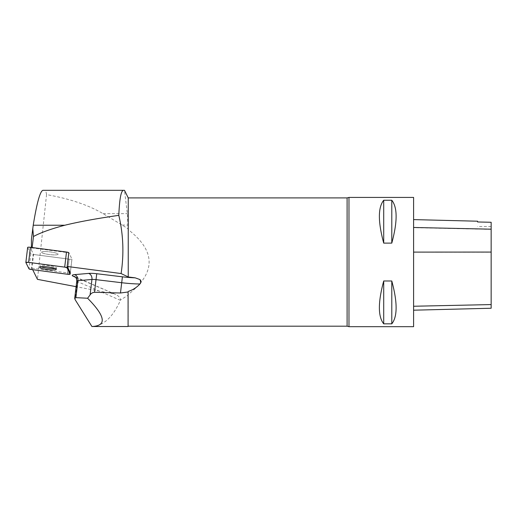 <?xml version="1.0" encoding="UTF-8"?>
<svg xmlns="http://www.w3.org/2000/svg" width="517" height="517" viewBox="0 0 517 517"><rect width="100%" height="100%" fill="white"/><g stroke="black" fill="none" stroke-linecap="round" stroke-linejoin="round"><path stroke-width="0.39" stroke-dasharray="2.58 1.94" d="M43.958 251.585A8.33 1.357 -173.2 0 0 41.534 252.238A8.33 1.357 -173.2 0 0 49.645 254.584A8.33 1.357 -173.2 0 0 58.078 254.228A8.33 1.357 -173.2 0 0 53.051 252.354A8.33 1.357 -173.2 0 0 43.958 251.585A8.33 1.357 6.8 0 1 53.051 252.354A8.33 1.357 6.8 0 1 58.078 254.228A8.33 1.357 6.8 0 1 52.896 254.862A8.33 1.357 6.8 0 1 43.951 253.517A8.33 1.357 6.8 0 1 41.534 252.238A8.33 1.357 6.8 0 1 43.958 251.585M32.144 247.527L32.093 247.947L68.851 252.781L71.941 259.03A2.566 0.42 6.8 0 1 71.953 259.075A2.566 0.42 6.8 0 1 69.181 259.166L33.114 254.422A2.566 0.42 6.8 0 1 30.8 253.769L27.666 247.436L25.856 262.513M75.598 277.306L115.711 294.483C118.626 295.866 120.241 297.695 120.545 299.97L128.087 295.207L128.242 294.464C156.069 272.853 156.069 251.243 128.242 229.632L128.087 228.882L122.167 225.069L103.057 213.657C88.497 205.087 69.659 198.735 46.549 194.599L37.457 279.348M113.268 293.727L76.102 286.677M128.087 295.207L128.087 326.511M128.242 326.188L128.242 294.464M91.903 326.511C103.355 325.949 112.861 317.225 120.409 300.325L120.545 299.97M46.549 194.599C46.123 191.775 45.522 190.353 44.746 190.327L42.872 190.327M32.681 269.68L31.938 268.174L33.579 254.487L31.434 250.144L31.434 239.332M44.746 190.327L124.494 190.327L127.35 213.657L128.087 228.882M128.242 229.632L128.242 197.908M31.434 250.144L31.434 247.436M31.938 268.174L67.54 272.853A2.566 0.42 -173.2 0 0 70.306 272.763L71.953 259.075A2.566 0.42 -173.2 0 0 71.941 259.03L70.299 272.717L71.941 259.03L68.851 252.781M32.093 247.947L31.434 247.979M413.6 252.218L413.6 310.194L413.6 219.602L413.6 252.218L491.15 252.18L491.15 308.242M491.15 252.18L491.15 222.271L477.579 221.987L477.579 221.205M413.6 197.423L413.6 326.673M348.975 197.423L348.975 326.673M383.711 323.836C377.946 316.611 377.946 302.329 383.711 280.983L391.789 280.983C397.554 302.329 397.554 316.611 391.789 323.836L383.711 323.836L383.711 280.983M383.711 243.113C377.946 221.767 377.946 207.479 383.711 200.253L391.789 200.253C397.554 207.479 397.554 221.767 391.789 243.113L383.711 243.113L383.711 200.253M391.789 200.253L391.789 243.113M391.789 280.983L391.789 323.836M67.54 272.853L69.181 259.166L33.579 254.487M67.372 274.236L69.181 259.166A2.566 0.42 -173.2 0 0 71.953 259.075L70.306 272.763M55.177 268.465A8.33 1.357 -173.2 0 0 56.431 267.916A8.33 1.357 -173.2 0 0 51.403 266.042A8.33 1.357 -173.2 0 0 42.316 265.273A8.33 1.357 -173.2 0 0 39.893 265.932A8.33 1.357 -173.2 0 0 40.979 266.766M30.8 253.769L28.991 268.846M31.304 269.499L33.114 254.422M120.409 300.325L77.35 281.552A5.17 4.485 -66.4 0 0 74.855 276.673A5.17 4.485 -66.4 0 0 74.81 276.653M76.775 281.08A5.17 0.84 6.8 0 0 77.35 281.552L75.165 299.718M491.15 304.5L413.6 306.161M491.15 229.374L413.6 227.667M347.101 197.908L347.101 326.188M122.167 225.069L128.087 225.069M103.057 213.657L127.35 213.657M39.893 265.932L39.725 267.315M56.431 267.916L56.269 269.299M115.711 294.483L74.855 276.673M491.15 226.504L477.579 226.504"/><path stroke-width="0.78" d="M27.666 247.436A2.566 0.42 6.8 0 1 27.659 247.391A2.566 0.42 6.8 0 1 30.432 247.307L66.499 252.044A2.566 0.42 6.8 0 1 68.813 252.697L67.21 266.468L121.094 273.551C124.086 253.905 123.324 234.505 118.807 215.35C119.492 199.103 121.03 190.767 123.421 190.327L124.494 190.327L128.242 197.908L128.242 276.97L121.094 273.551M70.131 274.107L67.003 267.774A2.566 0.42 -173.2 0 0 64.69 267.121L28.622 262.377A2.566 0.42 -173.2 0 0 25.85 262.468A2.566 0.42 -173.2 0 0 25.856 262.513L28.991 268.846A2.566 0.42 -173.2 0 0 31.304 269.499L67.372 274.236A2.566 0.42 -173.2 0 0 70.138 274.152A2.566 0.42 -173.2 0 0 70.131 274.107L70.299 272.717L67.21 266.468M42.148 266.656A8.33 1.357 -173.2 0 0 39.725 267.315A8.33 1.357 -173.2 0 0 47.835 269.654A8.33 1.357 -173.2 0 0 56.269 269.299A8.33 1.357 -173.2 0 0 51.241 267.431A8.33 1.357 -173.2 0 0 42.148 266.656M76.102 286.677L37.457 279.348L32.681 269.68M128.087 291.982L128.087 326.511L128.087 291.982L120.467 293.003L94.508 292.279L96.026 279.639L121.702 282.721L120.467 293.003M90.081 294.942L87.599 298.244L75.883 297.643L77.918 280.692L91.942 279.471L90.081 294.942C91.057 293.385 92.53 292.493 94.508 292.279M128.242 276.97L135.17 277.836A27.789 4.53 6.8 0 1 122.406 276.815L96.737 273.732A10.34 1.687 -173.2 0 0 88.562 273.409L74.538 274.63A5.17 4.026 85 0 1 77.918 280.692A5.17 0.84 6.8 0 0 76.775 281.08L74.7 298.322L75.165 299.718L91.916 326.511C107 325.865 105.565 316.443 87.599 298.244M128.242 291.426C132.83 289.953 136.721 287.478 139.92 284.001L140.65 282.98C141.264 281.681 141.025 280.537 139.926 279.535L135.17 277.836M74.7 298.322L75.883 297.643M31.434 247.436L31.434 239.332L33.224 225.238C36.849 202.961 40.061 191.329 42.872 190.327L123.421 190.327M32.144 247.527L33.469 236.502C40.656 232.637 51.099 228.882 64.799 225.238C79.107 221.748 97.106 218.452 118.807 215.35M64.799 225.238L33.224 225.238M33.469 236.502L32.758 228.333M70.138 274.152L70.306 272.763A2.566 0.42 -173.2 0 0 70.299 272.717M413.6 310.194L491.15 308.242L491.15 222.271L477.579 221.967L477.579 221.205L413.6 219.602M347.101 197.908L347.101 326.188L348.975 326.673L413.6 326.673L413.6 197.423L348.975 197.423L347.101 197.908L128.242 197.908M348.975 326.673L348.975 197.423M383.711 200.253C377.946 207.479 377.946 221.767 383.711 243.113L391.789 243.113C397.554 221.767 397.554 207.479 391.789 200.253L383.711 200.253L383.711 243.113M383.711 280.983C377.946 302.329 377.946 316.611 383.711 323.836L391.789 323.836C397.554 316.611 397.554 302.329 391.789 280.983L383.711 280.983L383.711 323.836M391.789 323.836L391.789 280.983M391.789 243.113L391.789 200.253M40.979 266.766A8.33 1.357 -173.2 0 0 55.177 268.465M28.991 268.84L31.311 269.499L67.359 274.236L70.131 274.1L67.003 267.774L64.683 267.121L28.635 262.377L25.863 262.513L28.991 268.84M68.813 252.697L67.003 267.774M30.432 247.307L28.622 262.377M64.69 267.121L66.499 252.044M74.81 276.653A5.17 4.485 -66.4 0 0 73.395 276.343L75.598 277.306M88.562 273.409A5.17 4.026 85 0 1 91.942 279.471A5.17 0.84 6.8 0 1 96.026 279.639L96.737 273.732M122.406 276.815L121.702 282.721A32.959 5.377 -173.2 0 0 139.92 284.001M74.538 274.63A10.34 1.687 -173.2 0 0 73.395 276.343M491.15 304.578L413.6 306.251M491.15 252.07L413.6 252.109M491.15 229.186L413.6 227.474M139.926 279.535A5.17 2.928 -89.7 0 1 140.65 282.98M27.659 247.391L25.85 262.468M347.101 326.188L128.242 326.188M76.775 281.08C76.406 276.421 74.81 277.047 74.791 276.64L74.855 276.673M91.916 326.511L128.087 326.511"/></g></svg>
